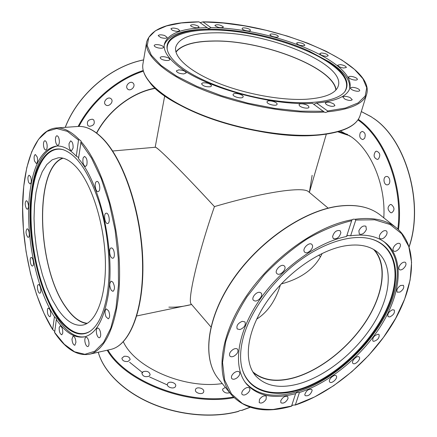 <?xml version="1.0" encoding="UTF-8"?>
<svg xmlns="http://www.w3.org/2000/svg" width="437" height="437" viewBox="0 0 437 437"><rect width="100%" height="100%" fill="white"/><g stroke="black" fill="none" stroke-linecap="round" stroke-linejoin="round"><path stroke-width="0.66" d="M322.178 253.405C315.29 268.302 301.634 278.484 281.199 283.957C301.634 278.484 315.29 268.302 322.178 253.405M280.467 284.738C275.572 300.716 267.641 312.182 256.672 319.141C267.641 312.182 275.572 300.716 280.467 284.738M252.805 371.821C262.954 380.49 276.796 382.408 294.32 377.568C320.818 369.997 349.611 346.885 366.648 320.086C383.62 293.331 387.466 264.243 373.591 249.434M328.16 208.138L308.287 191.493C305.632 189.336 297.269 189.145 283.203 190.92C263.85 193.591 240.929 198.819 214.447 206.603C198.092 253.438 186.938 301.699 191.28 304.103C186.932 301.716 198.087 253.449 214.447 206.603C194.842 185.425 179.17 169.103 167.426 157.631C160.242 150.667 156.206 147.209 155.326 147.247L155.31 147.247C156.512 146.078 182.824 172.32 214.447 206.603C240.929 198.819 263.85 193.591 283.203 190.92C297.291 189.139 305.654 189.336 308.298 191.499M63.075 158.199C33.682 168.349 37.107 268.034 66.009 307.326C72.837 317.18 79.933 322.506 87.285 323.304M136.825 315.935L191.625 304.507C183.382 306.577 175.789 307.457 168.857 307.135M320.501 256.858L318.786 255.099M312.138 175.297L309.369 192.4L326.297 134.197M335.873 90.06C333.557 67.26 260.955 39.723 212.83 41.1C193.831 41.406 181.546 45.087 175.974 52.156M200.135 22.626L202.932 21.894L210.978 27.64C249.636 27.837 301.841 42.094 330.011 60.514C345.033 70.286 351.659 79.474 349.89 88.066C347.41 96.162 336.304 101.16 316.585 103.061L327.663 110.976L327.351 111.828L325.674 112.495L324.445 112.178L312.471 103.323C270.563 106.142 201.277 86.34 176.75 65.042C167.42 57.28 163.28 50.331 164.334 44.203C167.573 33.644 181.836 28.126 207.122 27.646L199.004 21.883M327.739 61.164C344.727 72.329 350.49 82.413 345.017 91.415C337.626 101.564 308.489 105.759 271.929 100.242C235.396 94.763 197.06 80.162 179.29 65.621C172.2 59.803 168.179 54.396 167.224 49.386C164.459 35.512 186.834 28.028 217.697 29.366C246.659 30.459 282.133 38.844 308.566 50.85L327.739 61.164M167.284 49.681C165.153 34.67 192.209 27.553 227.327 30.65C262.539 33.736 303.486 46.284 327.4 61.754C344.176 72.799 349.961 82.795 344.755 91.754M164.23 44.978C169.141 33.567 186.501 28.345 216.315 29.312L217.67 29.366M309.106 51.091L329.58 62.043C344.088 71.51 350.764 80.468 349.6 88.924M321.403 52.986C325.237 53.325 327.504 54.254 328.214 55.767L326.636 56.362C322.796 56.023 320.518 55.095 319.808 53.582L321.403 52.986M340.489 64.605C344.045 65.228 346 66.189 346.355 67.478L343.635 68.035C340.073 67.413 338.112 66.451 337.757 65.168L340.489 64.605M297.329 42.651C301.18 42.613 303.688 43.471 304.862 45.224L304.13 45.716C300.274 45.759 297.761 44.902 296.581 43.148L297.329 42.651M270.241 34.31C271.546 33.168 278.811 35.217 278.265 36.571L278.069 36.845C276.807 38.003 269.482 35.949 270.033 34.594L270.241 34.31M242.153 28.525L242.158 28.492C242.306 26.865 250.805 28.771 250.428 30.35L250.423 30.388C250.281 32.021 241.721 30.093 242.153 28.525M215.08 25.734L214.966 25.308C217.282 24.232 220.03 24.696 223.214 26.701L223.34 27.143C221.007 28.208 218.254 27.744 215.08 25.734M191.106 26.253L190.516 25.357C192.231 24.248 194.88 24.543 198.464 26.242L199.07 27.154C197.349 28.263 194.694 27.963 191.106 26.253M172.325 30.229L170.9 28.82C172.112 27.722 174.565 27.837 178.258 29.181L179.7 30.601C178.487 31.704 176.029 31.579 172.325 30.229M160.8 37.593L158.183 35.659C158.997 34.61 161.149 34.561 164.64 35.501L167.267 37.445C166.459 38.489 164.307 38.538 160.8 37.593M158.292 47.933C155.643 47.272 154.277 46.464 154.19 45.514C154.698 44.569 156.457 44.372 159.467 44.913C162.111 45.574 163.476 46.382 163.564 47.338C163.067 48.278 161.308 48.474 158.292 47.933M165.929 60.459C162.378 59.902 160.455 58.968 160.166 57.651C160.461 56.854 161.761 56.548 164.061 56.739C167.6 57.291 169.518 58.23 169.813 59.547C169.523 60.339 168.229 60.639 165.929 60.459M183.764 73.924C179.476 73.667 177.001 72.657 176.335 70.898L178.809 69.876C183.081 70.133 185.55 71.149 186.211 72.908L183.764 73.924M210.388 86.755C205.729 87.012 202.784 86.002 201.544 83.735L202.746 82.855C207.4 82.615 210.339 83.625 211.563 85.892L210.388 86.755M242.852 97.293C241.137 99.03 232.353 96.528 233.085 94.518L233.402 94.042C235.172 92.333 243.868 94.829 243.147 96.839L242.852 97.293M277.085 104.115L277.063 104.274C276.763 106.612 266.663 104.257 267.034 101.936L267.056 101.799C267.362 99.472 277.375 101.783 277.085 104.115M308.691 106.388L308.948 107.262C308.713 109.168 300.749 107.737 299.329 105.525L299.083 104.678C299.329 102.771 307.216 104.181 308.691 106.388M333.857 104.001L334.911 105.574C333.158 106.901 330.279 106.541 326.286 104.498L325.259 102.946C327.002 101.619 329.869 101.974 333.857 104.001M350.059 97.533L352.244 99.691C351.13 100.816 348.721 100.657 345.017 99.226L342.854 97.08C343.968 95.96 346.372 96.113 350.059 97.533M356.242 88.006C358.597 88.853 359.755 89.711 359.711 90.585C359.028 91.486 357.144 91.497 354.052 90.612C351.703 89.76 350.55 88.908 350.6 88.045C351.277 87.132 353.162 87.121 356.242 88.006M352.664 76.628C355.707 77.431 357.286 78.365 357.395 79.441C356.996 80.146 355.631 80.271 353.287 79.818C350.234 79.015 348.66 78.081 348.557 77.01C348.955 76.306 350.321 76.175 352.664 76.628M313.804 104.279L316.585 103.061M175.887 51.834C181.617 44.907 193.886 41.296 212.693 41.002C260.736 39.647 333.136 66.959 336.097 89.809M306.818 99.215C281.974 100.772 245.315 94.13 217.489 82.855C189.62 71.57 173.762 57.274 175.679 47.354C178.613 37.959 191.521 33.114 214.392 32.83C266.275 31.502 345.394 63.398 338.325 85.805C336.009 93.316 325.51 97.784 306.818 99.215M210.978 27.64L208.782 28.618L207.122 27.646M89.208 126.309L87.87 125.534C86.526 121.732 88.061 119.623 92.475 119.203L93.769 119.957C95.146 123.747 93.627 125.867 89.208 126.309M105.727 104.902L105.475 104.678C102.444 101.99 107.863 96.009 110.932 98.664L111.145 98.849C114.204 101.521 108.829 107.524 105.727 104.902M127.107 88.394C125.119 85.248 130.472 80.424 133.05 83.041L133.613 83.757C135.574 86.936 130.204 91.715 127.637 89.072L127.107 88.394M78.649 157.522L76.3 156.189L78.502 140.058L79.408 139.785L80.779 140.632L81.096 141.435L78.491 158.675C100.843 183.524 116.084 254.236 107.731 297.619C103.176 321.255 95.337 334.354 84.199 336.911C74.7 338.369 65.403 332.59 56.313 319.578L54.652 332.508M54.685 331.426L52.691 329.52L54.434 316.754C35.779 287.939 25.111 234.095 29.656 194.301C33.081 165.055 41.985 148.973 56.368 146.051C62.742 145.559 69.39 148.941 76.3 156.189M106.983 295.647C103.591 314.137 97.855 326.078 89.782 331.459C75.295 340.658 57.318 324.036 45.448 295.051C33.551 265.936 27.946 226.595 31.289 195.612C34.479 165.159 46.972 144.636 63.272 149.722C77.158 154.725 89.214 172.648 99.456 203.489C108.562 233.15 111.457 269.624 106.983 295.647M90.148 331.213C75.683 340.155 57.804 323.5 46.005 294.62C34.184 265.609 28.629 226.481 31.967 195.661C35.14 165.536 47.442 145.144 63.545 149.809M85.078 336.703C53.959 342.149 23.39 253.777 31.196 194.126C34.545 165.618 43.187 149.58 57.116 146.013M112.822 282.089C114.936 286.339 114.991 289.425 112.997 291.359L111.38 290.436C109.283 286.186 109.228 283.1 111.227 281.188L112.822 282.089M108.666 310.958C110.058 314.984 109.922 317.617 108.267 318.852L105.983 316.754C104.601 312.739 104.738 310.112 106.399 308.883L108.666 310.958M111.998 248.09C114.609 249.276 115.324 258.109 112.822 258.218L112.025 258.043C109.419 256.798 108.72 248.041 111.222 247.926L111.998 248.09M106.158 213.196L106.229 213.185C109.086 212.557 110.583 223.263 107.671 223.498L107.633 223.504C104.782 224.132 103.269 213.518 106.158 213.196M96.085 181.863L96.877 181.399C99.215 180.885 100.903 189.226 98.86 191.204L98.085 191.646C95.752 192.16 94.064 183.895 96.085 181.863M83.156 157.85L84.456 156.435C86.772 157.686 87.547 160.587 86.794 165.137L85.51 166.519C83.199 165.284 82.418 162.395 83.156 157.85M69.062 143.544L70.597 140.872C72.411 141.572 73.236 143.975 73.083 148.077L71.553 150.721C69.745 150.028 68.915 147.635 69.062 143.544M55.428 139.785C55.45 137.355 55.958 136.011 56.941 135.754C58.312 136.098 59.121 137.945 59.366 141.304C59.334 143.729 58.831 145.073 57.853 145.324C56.477 144.98 55.668 143.134 55.428 139.785M43.585 146.078C43.279 142.981 43.705 141.206 44.869 140.741C45.88 140.872 46.612 142.189 47.059 144.685C47.365 147.782 46.939 149.558 45.787 150.017C44.765 149.886 44.033 148.569 43.585 146.078M34.49 160.974C33.775 157.435 34.075 155.277 35.381 154.512L37.221 157.041C37.937 160.597 37.642 162.755 36.337 163.514L34.49 160.974M28.695 182.557C27.542 178.82 27.673 176.368 29.099 175.199L30.508 176.592C31.666 180.339 31.535 182.797 30.115 183.972L28.695 182.557M26.449 208.684C24.854 205.035 24.805 202.369 26.313 200.681L27.252 201.271C28.858 204.92 28.908 207.591 27.405 209.29L26.449 208.684M27.766 237.204C25.745 233.937 25.515 231.14 27.061 228.819L27.531 228.939C29.355 229.857 29.995 237.329 28.252 237.335L27.766 237.204M32.469 265.991C30.519 266.384 29.213 257.584 31.207 257.491L31.224 257.486C33.174 257.038 34.507 265.898 32.502 265.986L32.469 265.991M40.237 292.948L39.854 293.161C38.134 293.68 36.511 286.186 38.052 284.826L38.445 284.602C40.166 284.072 41.794 291.632 40.237 292.948M50.566 315.995L49.84 316.787C47.819 315.547 47.059 312.914 47.573 308.893L48.305 308.085C50.331 309.33 51.085 311.969 50.566 315.995M62.775 333.076L61.803 334.802C59.995 334.054 59.115 331.667 59.159 327.641L60.142 325.898C61.945 326.647 62.819 329.039 62.775 333.076M75.934 342.28L74.842 345.274C73.274 344.902 72.318 342.854 71.974 339.123L73.072 336.119C74.64 336.49 75.59 338.544 75.934 342.28M88.891 342.045C89.186 344.646 88.837 346.159 87.842 346.585C86.521 346.475 85.548 344.842 84.931 341.69C84.636 339.096 84.986 337.582 85.985 337.151C87.302 337.26 88.274 338.894 88.891 342.045M100.275 331.519C101.04 334.928 100.767 337.003 99.461 337.752C98.391 337.79 97.478 336.627 96.735 334.261C95.971 330.858 96.249 328.782 97.56 328.034C98.62 327.996 99.527 329.159 100.275 331.519M54.434 316.754L56.608 318.934L56.313 319.578M86.876 323.538C79.643 322.55 72.679 317.213 65.982 307.533C37.172 268.329 33.523 169.141 62.617 158.096M57.777 309.106L52.036 299.312L46.901 287.836L42.493 275.042L38.92 261.315L36.282 247.031L34.632 232.588L34.026 218.38L34.496 204.795L36.042 192.231L38.642 181.082L42.263 171.719L46.83 164.514L52.221 159.784L58.296 157.795C64.376 157.293 70.679 160.734 77.207 168.114C92.087 185.031 104.405 224.35 105.366 260.37C106.393 296.439 96.271 322.653 82.697 325.095C74.203 326.335 65.894 321.004 57.777 309.106M383.391 241.295L384.702 242.317C398.653 255.541 400.98 275.07 391.683 300.891C377.442 340.259 335.119 380.917 296.548 391.94C274.354 398.309 257.453 395.343 245.84 383.031L244.796 381.725M390.323 301.972C378.158 334.589 346.989 368.151 314.367 384.03C281.843 399.926 250.139 395.671 242.322 369.418C239.711 360.334 240.055 349.605 243.349 337.227C250.325 311.614 271.535 281.941 297.646 262.069C323.784 242.213 352.32 233.8 371.035 238.979C395.141 245.43 401.521 272.491 390.323 301.972M242.262 369.199C250.264 395.146 281.87 399.216 314.23 383.336C346.683 367.473 377.639 334.081 389.722 301.634C400.805 272.398 394.573 245.539 370.833 238.924M374.454 249.948C387.717 265.166 383.462 294.188 366.392 320.763C349.25 347.377 320.616 370.237 294.254 377.776C277.156 382.506 263.516 380.807 253.329 372.679M299.553 383.61C280.385 388.979 265.778 386.417 255.738 375.918C243.283 361.754 246.424 332.207 265.723 303.316C284.957 274.436 317.901 250.696 344.236 245.987C358.564 243.562 369.729 245.67 377.721 252.307C393.628 265.909 390.847 295.598 373.799 323.385C356.707 351.222 326.898 375.634 299.553 383.61M127.904 361.497C124.266 361.765 122.273 360.662 121.918 358.176L124.157 356.302C127.79 356.035 129.778 357.149 130.128 359.635L127.904 361.497M149.033 376.241C145.018 377.306 142.626 376.279 141.867 373.16L143.014 371.701C147.029 370.652 149.41 371.69 150.153 374.809L149.033 376.241M175.368 386.718C173.647 389.476 166.486 387.155 167.398 384.134L167.737 383.402C169.496 380.66 176.603 382.992 175.69 386.013L175.368 386.718M203.746 391.541L203.702 391.771C203.068 395.195 194.76 393.278 195.437 389.864L195.476 389.667C196.104 386.242 204.369 388.116 203.746 391.541M229.676 392.666C226.656 393.606 224.334 392.814 222.706 390.301L222.635 389.105L225.355 387.368M238.078 411.403L240.323 410.436L241.683 410.354M222.275 383.582C184.485 389.263 135.251 367.834 123.332 341.772L123.403 341.903M392.497 309.757L394.201 310.013C395.064 312.668 393.6 314.968 389.82 316.929L388.089 316.667C387.237 314.012 388.706 311.707 392.497 309.757M378.191 334.19L379.032 334.54C379.6 337.779 377.83 340.052 373.722 341.363L372.859 341.002C372.308 337.752 374.083 335.479 378.191 334.19M359.001 356.887L359.187 357.034C361.323 358.832 355.357 365.195 353.112 363.518L352.91 363.355C350.78 361.552 356.794 355.166 359.001 356.887M336.43 376.159C337.817 378.584 331.475 384.199 329.766 382.058L329.553 381.752C328.127 379.354 334.485 373.695 336.206 375.831L336.43 376.159M312.144 390.509C310.631 394.638 308.293 396.348 305.135 395.638L304.775 394.595C306.277 390.465 308.615 388.744 311.783 389.438L312.144 390.509M288.01 398.626C285.874 402.401 283.515 403.788 280.92 402.805L280.723 400.795C282.848 397.014 285.214 395.616 287.808 396.588L288.01 398.626M266.051 399.489C263.566 402.696 261.277 403.728 259.196 402.586L259.485 399.413C261.971 396.206 264.259 395.168 266.341 396.299L266.051 399.489M248.413 392.513C245.862 394.988 243.764 395.638 242.125 394.464C241.388 393.327 241.765 391.847 243.251 390.017C245.802 387.543 247.894 386.887 249.527 388.056C250.275 389.192 249.904 390.678 248.413 392.513M237.171 377.743C234.844 379.409 233.052 379.698 231.801 378.6C230.9 376.962 231.648 375.055 234.052 372.881C236.379 371.226 238.16 370.937 239.405 372.018C240.317 373.662 239.574 375.569 237.171 377.743M234.041 356.111C232.189 357.002 230.802 356.985 229.884 356.068C228.862 353.768 230.059 351.485 233.478 349.229C235.319 348.355 236.696 348.371 237.608 349.267C238.646 351.572 237.455 353.85 234.041 356.111M240 329.564L237.22 328.974C236.166 325.838 237.832 323.287 242.218 321.326L244.955 321.911C246.031 325.035 244.381 327.586 240 329.564M254.869 300.978L253.465 300.317C251.018 298.127 256.109 291.626 259.731 292.331L261.091 292.97C263.555 295.155 258.513 301.639 254.869 300.978M277.167 273.808L276.911 273.6C273.884 271.011 281.051 263.265 284.11 265.822L284.329 266.002C287.371 268.58 280.275 276.31 277.167 273.808M304.196 251.472C302.464 248.167 309.358 241.781 311.827 244.398L312.34 245.13C314.023 248.473 307.145 254.798 304.682 252.171L304.196 251.472M332.568 236.652C334.021 231.856 336.55 229.878 340.155 230.714L340.887 232.659C339.407 237.449 336.878 239.416 333.289 238.553L332.568 236.652M358.859 230.807C360.869 226.852 363.223 225.334 365.922 226.246L366.375 229.501C364.354 233.456 361.994 234.964 359.307 234.03L358.859 230.807M380.228 234.09C382.386 231.102 384.445 230.053 386.406 230.933C387.373 231.905 387.297 233.402 386.177 235.423C384.014 238.411 381.954 239.454 379.993 238.558C379.043 237.597 379.119 236.106 380.228 234.09M394.769 245.507C396.769 243.469 398.457 242.835 399.85 243.617C400.937 244.911 400.543 246.752 398.67 249.139C396.676 251.182 394.982 251.81 393.59 251.018C392.513 249.729 392.907 247.894 394.769 245.507M401.587 263.325C403.225 262.102 404.52 261.812 405.481 262.457C406.596 264.134 405.842 266.226 403.231 268.733C401.587 269.962 400.287 270.252 399.32 269.596C398.216 267.925 398.97 265.833 401.587 263.325M400.631 285.459L403.378 285.312C404.416 287.442 403.302 289.687 400.03 292.047L397.266 292.195C396.233 290.064 397.359 287.819 400.631 285.459M291.528 406.175L295.603 393.661C274.218 399.352 257.923 396.222 246.725 384.265C232.932 368.233 236.313 335.092 257.934 302.355C279.483 269.64 316.601 242.437 346.552 236.499L351.856 220.068L353.134 219.183L355.041 219.265L355.784 220.035L350.638 235.778C365.643 233.751 377.415 236.226 385.942 243.185C404.214 258.502 401.281 291.911 382.473 323.254C363.584 354.664 330.47 382.539 299.416 392.535L295.374 404.908L292.719 405.186L291.599 406.011M295.603 393.661L296.87 392.41L299.416 392.535M350.638 235.778L347.847 235.461L346.678 236.111M340.412 131.013L351.463 136.967C371.526 150.902 385.937 185.894 383.795 217.834M391.339 204.571C394.709 207.548 394.829 210.279 391.694 212.775L390.673 212.693C387.319 209.694 387.215 206.958 390.356 204.494L391.339 204.571M386.281 176.515L386.368 176.499C390.094 175.811 391.262 184.425 387.499 184.813L387.45 184.818C383.73 185.523 382.522 176.958 386.281 176.515M375.47 151.563L376.536 151.147C380.081 152.639 380.703 155.266 378.404 159.03L377.371 159.434C373.821 157.97 373.193 155.348 375.47 151.563M360.361 132.597L362.164 131.39C365.092 132.302 365.9 134.634 364.584 138.382L362.808 139.578C359.875 138.676 359.061 136.355 360.361 132.597M373.908 118.635L371.264 116.81M327.351 111.828C350.627 109.518 363.742 103.607 366.698 94.102C375.64 62.638 272.371 21.61 202.812 21.855M366.654 94.239L360.11 115.472C356.903 125.714 343.302 132.132 319.305 134.727C286.35 137.802 236.619 129.27 199.004 113.702C161.313 98.134 140.397 78.114 142.899 64.124L142.926 63.982M149.509 82.047C169.114 110.747 264.461 141.391 318.792 134.995M202.932 21.894L223.099 23.008L244.425 25.849L266.144 30.279L287.508 36.134L307.774 43.219L326.204 51.315L342.04 60.153L354.544 69.434L362.989 78.786L366.725 87.793L365.217 95.993L358.149 102.903L345.509 108.037L327.663 110.976M360.11 115.472C356.712 125.987 343.007 132.515 318.988 135.06C286.066 138.13 236.493 129.614 198.988 114.079C161.45 98.511 140.435 78.611 142.899 64.124L146.619 42.078C144.259 55.264 165.219 74.476 203.03 89.836C240.76 105.186 290.785 114.21 324.287 112.047M323.533 111.266L300.547 111.162L274.704 108.403L247.637 103.105L221.144 95.594L196.967 86.389L176.608 76.136L161.171 65.506L151.311 55.155L147.231 45.639L148.749 37.413L155.403 30.776L166.524 25.93L181.36 22.964L199.103 21.883M78.922 126.424C92.251 101.007 117.373 79.567 143.347 71.187M143.178 70.532C116.903 78.96 91.486 100.712 78.125 126.457M155.059 88.159C132.176 92.289 108.327 110.414 96.555 132.99M65.31 127.342C77.852 94.572 111.053 66.189 143.604 59.956M54.565 332.524C65.572 348.873 77.098 356.133 89.148 354.303C107.141 350.785 120.94 315.656 119.492 266.466C118.137 217.353 101.122 163.968 81.058 141.593M77.862 126.473L78.043 126.462C86.013 125.927 94.294 130.068 102.881 138.879C123.66 160.226 141.249 212.743 142.517 261.572C143.877 310.472 129.341 345.771 110.561 349.458L89.323 354.265M80.719 142.5L91.502 158.074L101.269 178.706L109.337 203.292L115.139 230.337L118.258 258.076L118.509 284.689L115.936 308.478L110.812 328.067L103.558 342.504L94.725 351.277L84.871 354.298L74.569 351.796L64.315 344.269L54.554 332.366M79.408 139.785C71.318 131.417 63.562 127.478 56.138 127.981L78.043 126.462C86.204 125.943 94.6 130.122 103.23 139.004C124.064 160.417 141.583 212.781 142.833 261.49C144.144 310.237 129.745 345.574 110.561 349.458M52.691 329.52L44 313.334L36.528 294.429L30.486 273.595L26.067 251.603L23.407 229.228L22.604 207.247L23.724 186.452L26.783 167.644L31.759 151.661L38.538 139.305L46.95 131.373L56.701 128.549L67.391 131.362L78.502 140.058M167.229 384.888L149.683 377.011M142.779 372.827L129.614 362.235M350.113 136.016L343.963 133.307L337.79 131.799L349.764 135.787M347.639 134.449L338.648 131.553M107.196 350.223C125.67 382.331 188.516 406.536 234.003 397.654M233.38 397.02C188.309 405.558 126.446 381.725 107.906 350.059M249.98 407.262L241.546 410.398M238.87 411.184C213.649 418.253 179.689 415.39 151.606 403.4C123.534 391.361 103.547 371.395 98.287 352.238M351.993 219.767C316.71 225.902 272.022 257.786 245.873 296.838C219.625 335.9 215.365 375.552 231.397 394.775L218.555 379.021C202.227 359.443 206.188 319.578 232.205 280.898C258.12 242.235 302.601 211.382 337.604 206.362C355.647 203.926 369.888 206.827 380.327 215.08L396.25 227.715C386.237 219.795 372.499 216.976 355.041 219.265M355.784 220.035L374.651 219.795L390.137 224.525L401.625 233.686L408.797 246.55L411.583 262.287L410.114 280.051L404.673 299.006L395.649 318.36L383.495 337.369L368.73 355.347L351.911 371.658L333.639 385.718L314.558 396.965L295.374 404.908M291.588 406.055L273.272 409.442C261.687 409.737 251.384 407.748 242.366 403.482L231.457 393.89L224.645 380.081L222.553 362.535L225.596 342.04C230.179 327.231 237.318 312.138 247.014 296.75L264.385 274.72C277.724 260.905 292.014 248.953 307.249 238.859C322.588 230.157 337.397 224.11 351.67 220.707M398.478 229.633C404.192 187.462 385.434 137.884 358.302 119.35M373.373 118.247C405.694 139.414 424.092 203.145 409.141 246.583M361.312 111.577L371.335 116.854M357.93 119.907C384.729 138.354 403.28 187.249 397.823 229.032M191.28 304.103L210.913 326.936M155.326 147.247L112.631 151.011M155.184 147.258L164.7 95.872M217.697 29.366L216.315 29.312M308.566 50.85L309.822 51.413M199.026 21.85C168.316 22.079 150.847 28.82 146.619 42.078M155.282 88.367C132.416 92.354 108.458 110.506 96.719 133.116M143.615 59.896C110.932 66.14 77.775 94.507 65.228 127.353M52.757 329.755C34.332 300.295 22.527 251.362 22.56 208.231C22.675 165.284 35.075 129.926 56.138 127.981M245.07 382.118L245.84 383.031M383.79 241.568L384.702 242.317M241.732 410.452L250.117 407.306M238.411 411.436C213.141 418.417 179.279 415.467 151.322 403.455C123.376 391.394 103.487 371.455 98.259 352.244M218.555 379.021C202.096 359.236 206.117 319.327 232.063 280.723C257.928 242.114 302.3 211.311 337.353 206.286C355.45 203.828 369.773 206.761 380.327 215.08M295.139 405.104C332.033 393.032 370.893 360.088 393.092 322.981C415.155 285.995 418.772 246.097 396.25 227.715M231.397 394.775C245.255 409.808 265.297 413.621 291.523 406.208M373.711 118.422C406.033 139.785 424.24 203.434 409.196 246.758M361.317 111.55L371.297 116.772"/></g></svg>
